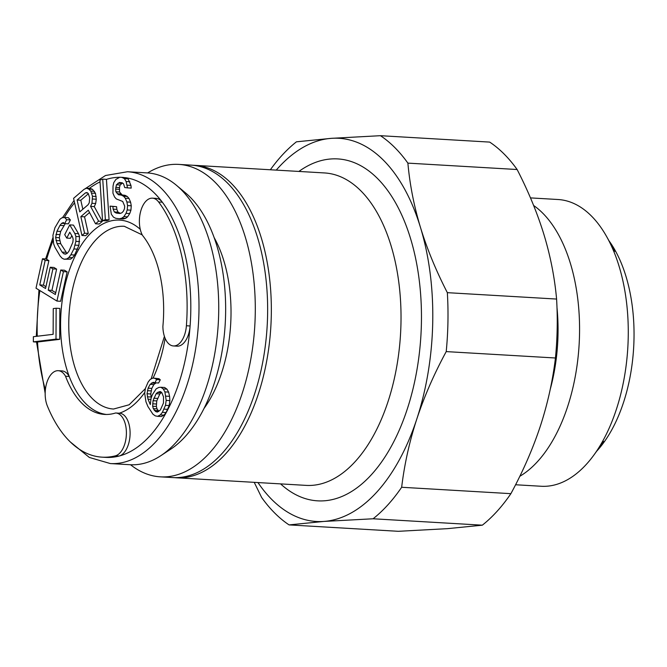 <?xml version="1.0" encoding="UTF-8"?>
<svg xmlns="http://www.w3.org/2000/svg" width="667" height="667" viewBox="0 0 667 667"><rect width="100%" height="100%" fill="white"/><g stroke="black" fill="none" stroke-linecap="round" stroke-linejoin="round"><path stroke-width="1" d="M214.149 237.619A112.206 61.231 93.4 0 1 204.152 408.262M147.624 172.928A156.495 85.401 -86.6 0 1 172.545 164.441A156.495 85.401 93.4 0 1 178.698 164.399A156.495 85.401 93.4 0 1 255.077 319.993A156.495 85.401 93.4 0 1 166.55 476.805A156.495 85.401 -86.6 0 1 160.397 476.847L172.745 477.572A156.495 85.401 -86.6 0 0 178.898 477.522A156.495 85.401 93.4 0 0 267.425 320.719A156.495 85.401 93.4 0 0 191.054 165.124L178.698 164.399M130.532 464.741A156.495 85.401 -86.6 0 0 160.397 476.847M142.471 235.351A97.44 53.177 93.4 0 1 149.316 245.639A97.44 53.177 93.4 0 1 162.89 326.338A21.552 11.764 -86.6 0 0 166.058 340.253A21.552 11.764 -86.6 0 0 173.437 345.948A21.552 11.764 -86.6 0 0 186.401 325.754A140.253 76.538 -86.6 0 0 166.475 214.215A140.253 76.538 -86.6 0 0 158.621 201.984A21.552 11.764 -86.6 0 0 152.451 198.166A21.552 11.764 -86.6 0 0 140.654 211.422A21.552 11.764 -86.6 0 0 142.471 235.351M71.219 388.661A97.44 53.177 93.4 0 1 65.541 376.246A21.552 11.764 -86.6 0 0 58.246 370.694A21.552 11.764 -86.6 0 0 46.815 382.683A21.552 11.764 -86.6 0 0 47.307 405.844A140.253 76.538 -86.6 0 0 54.06 420.085A140.253 76.538 -86.6 0 0 102.068 457.162A140.253 76.538 -86.6 0 0 115.374 455.836A21.552 11.764 -86.6 0 0 125.571 440.92A21.552 11.764 -86.6 0 0 123.228 418.701A21.552 11.764 -86.6 0 0 115.85 413.006A21.552 11.764 -86.6 0 0 115.574 412.99A97.44 53.177 93.4 0 1 104.569 414.424A97.44 53.177 93.4 0 1 71.219 388.661M140.262 229.315A97.44 53.177 -86.6 0 0 75.054 256.236A97.44 53.177 -86.6 0 0 69.243 376.463L65.541 376.246M58.246 370.694L61.948 370.91A21.552 11.764 -86.6 0 1 69.243 376.463A97.44 53.177 -86.6 0 0 74.921 388.878A97.44 53.177 -86.6 0 0 106.428 414.474M152.451 198.166L156.161 198.382A21.552 11.764 -86.6 0 1 162.331 202.201A140.253 76.538 -86.6 0 1 170.177 214.432A140.253 76.538 93.4 0 1 190.103 325.98A140.253 76.538 93.4 0 1 119.076 456.053A21.552 11.764 -86.6 0 0 129.273 441.137A21.552 11.764 -86.6 0 0 126.93 418.918A21.552 11.764 -86.6 0 0 119.551 413.223L115.85 413.006M160.689 455.769L170.652 449.233A138.486 75.571 93.4 0 0 205.286 217.826A138.486 75.571 -86.6 0 0 185.659 193.021L176.53 185.368A146.156 79.757 -86.6 0 1 197.24 211.539A146.156 79.757 93.4 0 1 160.689 455.769A146.156 79.757 93.4 0 1 130.123 464.724L110.363 463.565A146.156 79.757 93.4 0 0 190.537 372.978A146.156 79.757 93.4 0 0 177.48 210.388A146.156 79.757 -86.6 0 0 127.464 171.744L105.494 175.513L84.626 189.069M176.53 185.368A146.156 79.757 -86.6 0 0 147.224 172.903L127.464 171.744M115.374 455.836L119.076 456.053A140.253 76.538 93.4 0 1 105.77 457.379L102.068 457.162M119.835 177.222L125.88 177.722L119.835 177.222L115.9 179.406L113.757 182.683L113.023 186.135L112.948 193.205L114.549 196.94L116.283 198.916L122.695 201.451L124.687 206.111L124.487 208.746L123.353 211.264L121.819 212.848L119.877 213.498L116.141 213.048L114.34 211.948L113.14 209.155L112.873 206.47L110.072 206.128L111.331 214.24L113.465 217.15L115.741 218.309L119.476 218.759L121.878 218.159L123.879 216.633L126.021 213.348L127.222 209.955L127.564 205.578L126.897 201.959L125.296 198.224L123.562 196.248L121.294 195.089L118.493 194.756L115.891 191.788L115.624 189.103L116.425 184.776L119.435 182.483L122.236 182.816L123.57 183.867L124.704 187.535L127.505 187.877L126.105 181.516L124.446 178.656L122.169 177.505M173.437 345.948L177.139 346.165A21.552 11.764 -86.6 0 0 190.103 325.98M82.833 209.246L80.807 200.242L88.361 193.763M158.888 411.381L157.02 408.871L156.37 406.461L156.753 400.917L159.838 393.955L161.572 392.471M157.629 416.325L161.331 416.542L164.04 415.124L166.083 412.531L169.176 405.569L169.885 400.609L169.585 396.34L168.618 392.113L166.958 389.161L164.607 387.485L160.905 387.269L158.888 387.41L156.178 388.828L152.426 394.614L151.042 398.391L150.317 404.569L148.007 399.216L147.04 393.763L148.099 388.169L150.15 384.342L153.202 382.291L154.886 382.791L156.595 379.598L155.253 378.472L152.901 378.022L150.192 379.44L148.149 382.033L145.406 388.361L144.689 393.313L145.965 401.809L147.941 406.578L152.935 414.199L155.278 415.875L157.629 416.325L160.33 414.907L162.381 412.314L165.466 405.353L166.183 400.392L164.907 391.896L163.248 388.944L160.905 387.269M154.886 382.791L158.588 383.008L160.297 379.815L158.963 378.689L152.901 378.022M151.267 397.782L150.75 393.98L151.809 388.386L153.86 384.559L156.103 382.858M33.35 341.854L37.052 342.071L59.705 339.345L59.855 308.446L56.145 308.229L53.26 308.571L53.135 334.325L33.375 336.702L33.35 341.854L55.995 339.128L56.145 308.229M56.937 301.067L60.639 301.284L67.134 271.861L64.457 270.218L60.755 270.002L55.344 294.522L48.224 290.137L52.91 268.893L50.233 267.242L45.548 288.494L39.762 284.934L45.164 260.413L42.496 258.771L36.01 288.194L56.937 301.067L63.423 271.644L60.755 270.002M55.745 292.705L51.926 290.353L56.612 269.109L53.944 267.467L50.233 267.242M45.948 286.685L43.463 285.151L48.874 260.63L46.198 258.988L42.496 258.771M64.149 259.23L70.552 259.146L72.57 257.687L74.579 255.011L78.923 245.331L79.565 236.677L78.539 233.725L73.445 225.104L69.735 224.887L64.716 234.651L66.758 238.094L69.768 232.241L72.486 236.835L73.17 239.211L72.845 242.313L68.843 251.342L67.159 253.377L65.474 254.177L63.79 253.752L62.098 252.101L56.995 243.488L55.619 237.51L56.945 231.232L59.955 225.379L61.631 223.353L63.315 222.545L64.674 223.62L66.675 219.718L64.641 217.492L61.948 217.801L59.93 219.251L54.902 227.78L52.918 235.359L53.627 243.864L54.994 247.39L60.088 256.011L62.123 258.229L64.149 259.23L66.85 258.921L68.868 257.47L70.877 254.794L73.887 248.941L75.88 241.362L75.863 236.46L74.837 233.508L69.735 224.887M66.758 238.094L70.46 238.311L71.811 235.693M66.975 253.46L60.705 243.705L59.33 237.727L60.647 231.449L65.266 223.653M64.674 223.62L68.376 223.837L70.385 219.935L68.351 217.709L64.641 217.492M81.941 235.459L84.576 233.2L80.84 216.617L88.294 210.213L95.539 223.795L98.608 221.161L90.57 206.378L91.971 203.293L92.48 196.256L90.795 191.104L88.769 189.078L86.485 188.211L84.109 189.303L73.587 198.332L81.941 235.459L85.643 235.676L88.277 233.417L84.542 216.833L89.536 212.548M95.539 223.795L99.241 224.012L102.309 221.377L94.272 206.595L95.673 203.51L96.281 199.225L95.473 193.313L92.471 189.295L90.187 188.428L86.485 188.211M102.551 220.652L105.369 219.668L102.726 179.14L99.917 180.123L102.551 220.652L106.261 220.869L109.071 219.885L106.437 179.381A140.253 76.538 -86.6 0 1 119.66 177.28M120.377 213.332L118.042 212.164L116.842 209.371L116.583 206.687L110.072 206.128M119.476 218.759L123.178 218.976L125.588 218.376L127.589 216.85L129.723 213.565L130.932 210.172L131.266 205.795L130.599 202.176L128.998 198.441L127.264 196.465L124.996 195.306L122.194 194.972L119.593 192.004L119.46 187.569L120.135 184.992L122.486 183.016M127.505 187.877L131.207 188.094L130.949 185.409L128.147 178.873L125.905 177.73M88.102 204.727L79.773 211.873L77.105 200.025L85.434 192.871L86.935 192.538L88.161 193.363L89.67 197.724L89.245 202.801L88.102 204.727M87.627 193.005L85.434 192.871M80.807 200.242L77.105 200.025M161.873 392.721L163.515 396.898L163.465 403.035L160.372 409.997L157.329 412.056L155.644 411.556L153.318 408.654L152.66 406.245L153.043 400.7L156.136 393.738L157.495 392.421L160.53 391.587L161.873 392.721M59.705 339.345L55.995 339.128M48.874 260.63L45.164 260.413M43.463 285.151L39.762 284.934M56.612 269.109L52.91 268.893M51.926 290.353L48.224 290.137M67.134 271.861L63.423 271.644M70.385 219.935L66.675 219.718M64.541 223.52L61.631 223.353M63.657 225.596L59.955 225.379M60.647 231.449L56.945 231.232M59.655 234.626L55.945 234.409M59.33 237.727L55.619 237.51M59.68 240.754L55.97 240.537M60.705 243.705L56.995 243.488M65.8 252.318L62.098 252.101M66.083 253.885L63.79 253.752M78.539 233.725L74.837 233.508M79.565 236.677L75.863 236.46M79.581 241.579L75.88 241.362M78.923 245.331L75.221 245.114M77.597 249.158L73.887 248.941M74.579 255.011L70.877 254.794M72.57 257.687L68.868 257.47M70.552 259.146L66.85 258.921M92.471 189.295L88.769 189.078M94.497 191.321L90.795 191.104M95.473 193.313L91.771 193.096M96.181 196.473L92.48 196.256M96.281 199.225L92.571 199.008M95.673 203.51L91.971 203.293M94.272 206.595L90.57 206.378M102.309 221.377L98.608 221.161M84.542 216.833L80.84 216.617M88.277 233.417L84.576 233.2M106.437 179.356L102.726 179.14M109.071 219.885L105.369 219.668M121.669 183.408L117.967 183.192M120.135 184.992L116.425 184.776M119.46 187.569L115.758 187.352M119.326 189.32L115.624 189.103M119.593 192.004L115.891 191.788M120.86 193.93L117.159 193.713M122.194 194.972L118.493 194.756M124.996 195.306L121.294 195.089M127.264 196.465L123.562 196.248M128.998 198.441L125.296 198.224M130.599 202.176L126.897 201.959M131.266 205.795L127.564 205.578M130.932 210.172L127.222 209.955M129.723 213.565L126.021 213.348M127.589 216.85L123.879 216.633M125.588 218.376L121.878 218.159M116.583 206.687L112.873 206.47M116.842 209.371L113.14 209.155M118.042 212.164L114.34 211.948M119.843 213.265L116.141 213.048M128.147 178.873L124.446 178.656M129.815 181.732L126.105 181.516M130.949 185.409L127.239 185.184M166.958 389.161L163.248 388.944M168.618 392.113L164.907 391.896M169.585 396.34L165.883 396.123M169.885 400.609L166.183 400.392M169.176 405.569L165.466 405.353M167.792 409.346L164.09 409.129M166.083 412.531L162.381 412.314M164.04 415.124L160.33 414.907M158.963 378.689L155.253 378.472M160.297 379.815L156.595 379.598M155.219 383.242L151.509 383.025M153.86 384.559L150.15 384.342M151.809 388.386L148.099 388.169M151.109 390.887L147.407 390.67M150.75 393.98L147.04 393.763M151.059 397.023L147.357 396.807M150.925 399.383L148.007 399.216M150.45 403.443L149.658 403.393M160.755 391.779L159.188 391.687M161.197 392.638L157.495 392.421M159.838 393.955L156.136 393.738M157.445 398.416L153.744 398.199M156.753 400.917L153.043 400.7M156.386 404.01L152.685 403.793M156.37 406.461L152.66 406.245M157.02 408.871L153.318 408.654M158.012 410.639L154.31 410.422M158.137 411.706L155.644 411.556M254.227 482.341L261.639 497.482A206.687 112.79 93.4 0 0 289.078 524.904L398.324 531.307L447.457 528.656L482.333 525.179L373.086 518.776L323.954 521.427A191.921 104.736 -86.6 0 0 416.808 419.018A191.921 104.736 -86.6 0 0 420.485 227.472A191.921 104.736 -86.6 0 0 331.307 138.344L296.431 141.821A206.687 112.79 93.4 0 0 270.36 169.768M373.086 518.776A206.687 112.79 93.4 0 0 401.659 487.269C404.444 464.174 409.496 441.421 416.808 419.018C424.212 396.615 434.009 374.137 446.215 351.601A206.687 112.79 93.4 0 0 447.34 292.663C436.001 270.602 427.047 248.866 420.485 227.472C414.015 206.086 409.813 184.634 407.887 163.123L517.125 169.518A206.687 112.79 93.4 0 0 489.686 142.096L380.448 135.693L331.307 138.344A191.921 104.736 -86.6 0 0 276.255 170.11M289.078 524.904L323.954 521.427A191.921 104.736 -86.6 0 1 257.954 482.558M380.448 135.693A206.687 112.79 93.4 0 1 407.887 163.123M401.659 487.269L510.897 493.663C523.103 471.127 532.908 448.649 540.303 426.246C547.615 403.843 552.668 381.09 555.453 357.996L446.215 351.601M510.897 493.663A206.687 112.79 93.4 0 1 482.333 525.179M447.34 292.663L556.586 299.058A206.687 112.79 93.4 0 1 555.453 357.996M556.586 299.058C554.652 277.547 550.458 256.095 543.989 234.709C537.419 213.315 528.472 191.579 517.125 169.518M530.473 197.899L557.987 199.508A143.622 78.373 93.4 0 1 606.912 237.068A143.622 78.373 93.4 0 1 594.164 454.677A143.622 78.373 93.4 0 1 546.84 486.218A143.622 78.373 93.4 0 1 541.187 486.26L515.583 484.759M533.625 205.486A143.622 78.373 93.4 0 1 579.231 342.621A143.622 78.373 93.4 0 1 519.818 476.288M596.631 451.259A126.463 69.009 -86.6 0 0 608.963 240.745M125.896 177.739A140.253 76.538 -86.6 0 1 162.331 202.201L158.621 201.984M37.527 342.013A140.253 76.538 -86.6 0 0 45.389 389.745M39.862 290.57A140.253 76.538 -86.6 0 0 37.269 336.235M53.01 240.645A140.253 76.538 -86.6 0 0 46.632 259.263M74.587 202.793A140.253 76.538 -86.6 0 0 64.324 217.534M100.033 181.899A140.253 76.538 -86.6 0 0 89.378 188.377M123.52 177.455A140.253 76.538 -86.6 0 0 120.377 177.289M190.103 325.971L186.401 325.754M165.108 338.269A97.44 53.177 93.4 0 1 153.11 378.031M144.831 392.346A97.44 53.177 93.4 0 1 119.293 413.207M142.238 234.892L124.262 226.28A91.537 49.95 -86.6 0 0 74.054 283.008A91.537 49.95 -86.6 0 0 82.233 384.834A91.537 49.95 93.4 0 0 113.557 409.029L129.165 404.769L145.364 388.628M312.281 485.343A156.495 85.401 93.4 0 1 306.128 485.384L176.455 477.789A156.495 85.401 -86.6 0 0 181.716 477.797A156.495 85.401 -86.6 0 0 182.608 477.739A156.495 85.401 -86.6 0 0 271.127 320.935A156.495 85.401 -86.6 0 0 194.756 165.341L324.429 172.936A156.495 85.401 93.4 0 1 400.834 327.931A156.495 85.401 93.4 0 1 312.94 485.284A156.495 85.401 93.4 0 1 312.281 485.343M298.891 171.436A171.252 93.455 93.4 0 1 330.198 159.029A171.252 93.455 93.4 0 1 330.915 158.971A171.252 93.455 93.4 0 1 421.419 322.386A171.252 93.455 93.4 0 1 325.071 500.742A171.252 93.455 93.4 0 1 324.354 500.792A171.252 93.455 93.4 0 1 280.582 483.883M557.003 307.77A128.081 69.893 93.4 0 1 550.267 389.195M70.477 442.088L89.361 457.462L110.363 463.565M74.062 200.45L62.481 217.734M52.926 237.61L45.598 258.954M38.953 290.012L36.293 336.351M36.535 342.038L45.181 393.447M164.415 336.385L151.142 378.939M192.871 165.266L194.756 165.341M174.571 477.639L176.455 477.789M614.841 251.309L606.912 237.068M603.71 441.454L594.164 454.677"/></g></svg>
